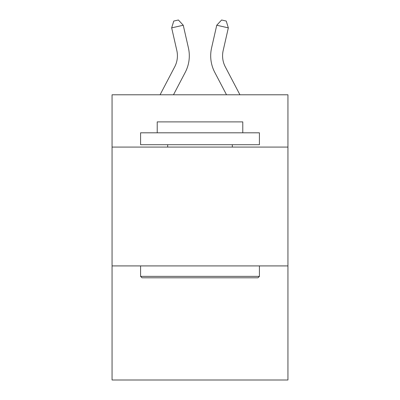 <?xml version="1.0" encoding="UTF-8"?>
<svg xmlns="http://www.w3.org/2000/svg" width="400" height="400" viewBox="0 0 400 400"><rect width="100%" height="100%" fill="white"/><g stroke="black" fill="none" stroke-linecap="round" stroke-linejoin="round"><path stroke-width="0.6" d="M287.94 147.08L287.94 94.79L112.06 94.79L112.06 147.08L287.94 147.08L287.94 380L112.06 380L112.06 147.08M287.94 265.915L112.06 265.915M160.065 94.79L174.705 66.84A23.77 23.77 -38.1 0 0 176.825 50.53L171.665 27.875L173.765 21.055L178.4 20L183.25 25.235L188.415 47.89A35.65 35.65 161.4 0 1 185.235 72.355L173.48 94.79L185.235 72.355M239.935 94.79L225.295 66.84A23.77 23.77 38.1 0 1 223.175 50.53L228.335 27.875L216.75 25.235L211.585 47.89A35.65 35.65 -161.7 0 0 214.765 72.355L226.52 94.79L214.765 72.355M142.005 277.8L140.58 276.375L259.42 276.375L257.995 277.8L142.005 277.8M259.42 132.815L259.42 144.7L140.58 144.7L140.58 132.815L259.42 132.815M157.22 132.815L157.22 121.885L242.78 121.885L242.78 132.815M259.42 265.915L259.42 276.375M140.58 265.915L140.58 276.375M232.325 144.7L232.325 147.08M167.675 144.7L167.675 147.08M174.705 66.84A23.77 23.77 -18.6 0 0 176.825 50.53A23.77 23.77 -18.6 0 1 174.705 66.84A23.77 23.77 -18.6 0 0 176.825 50.53A23.77 23.77 -18.6 0 1 174.705 66.84A23.77 23.77 -18.6 0 0 176.825 50.53A23.77 23.77 -18.6 0 1 174.705 66.84A23.77 23.77 -18.6 0 0 176.825 50.53A23.77 23.77 -18.6 0 1 174.705 66.84A23.77 23.77 -18.6 0 0 176.825 50.53A23.77 23.77 -18.6 0 1 174.705 66.84A23.77 23.77 -18.6 0 0 176.825 50.53A23.77 23.77 -18.6 0 1 174.705 66.84A23.77 23.77 -18.6 0 0 176.825 50.53A23.77 23.77 -18.6 0 1 174.705 66.84A23.77 23.77 -18.6 0 0 176.825 50.53A23.77 23.77 -18.6 0 1 174.705 66.84A23.77 23.77 -18.6 0 0 176.825 50.53A23.77 23.77 -18.6 0 1 174.705 66.84A23.77 23.77 -18.6 0 0 176.825 50.53A23.77 23.77 -18.6 0 1 174.705 66.84A23.77 23.77 -18.6 0 0 176.825 50.53A23.77 23.77 -18.6 0 1 174.705 66.84A23.77 23.77 -18.6 0 0 176.825 50.53A23.77 23.77 -18.6 0 1 174.705 66.84A23.77 23.77 -18.6 0 0 176.825 50.53A23.77 23.77 -18.6 0 1 174.705 66.84A23.77 23.77 -18.6 0 0 176.825 50.53A23.77 23.77 -18.6 0 1 174.705 66.84A23.77 23.77 -18.6 0 0 176.825 50.53M171.665 27.875L183.25 25.235L188.415 47.89M225.295 66.84A23.77 23.77 18.3 0 1 223.175 50.53A23.77 23.77 18.3 0 0 225.295 66.84A23.77 23.77 18.3 0 1 223.175 50.53A23.77 23.77 18.3 0 0 225.295 66.84A23.77 23.77 18.3 0 1 223.175 50.53A23.77 23.77 18.3 0 0 225.295 66.84A23.77 23.77 18.3 0 1 223.175 50.53A23.77 23.77 18.3 0 0 225.295 66.84A23.77 23.77 18.3 0 1 223.175 50.53A23.77 23.77 18.3 0 0 225.295 66.84A23.77 23.77 18.3 0 1 223.175 50.53A23.77 23.77 18.3 0 0 225.295 66.84A23.77 23.77 18.3 0 1 223.175 50.53A23.77 23.77 18.3 0 0 225.295 66.84A23.77 23.77 18.3 0 1 223.175 50.53A23.77 23.77 18.3 0 0 225.295 66.84A23.77 23.77 18.3 0 1 223.175 50.53A23.77 23.77 18.3 0 0 225.295 66.84A23.77 23.77 18.3 0 1 223.175 50.53A23.77 23.77 18.3 0 0 225.295 66.84A23.77 23.77 18.3 0 1 223.175 50.53A23.77 23.77 18.3 0 0 225.295 66.84A23.77 23.77 18.3 0 1 223.175 50.53A23.77 23.77 18.3 0 0 225.295 66.84A23.77 23.77 18.3 0 1 223.175 50.53A23.77 23.77 18.3 0 0 225.295 66.84A23.77 23.77 18.3 0 1 223.175 50.53A23.77 23.77 18.3 0 0 225.295 66.84A23.77 23.77 18.3 0 1 223.175 50.53M228.335 27.875L226.235 21.055L221.6 20L216.75 25.235L211.585 47.89"/></g></svg>
